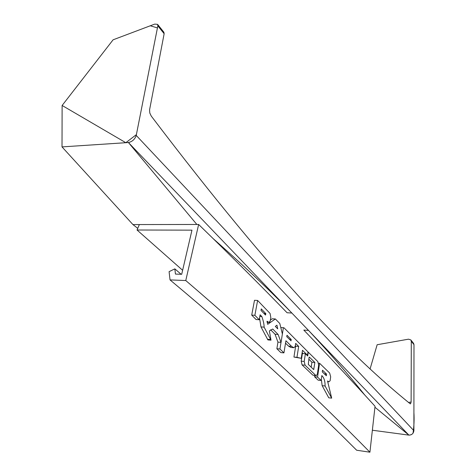 <?xml version="1.0" encoding="UTF-8"?>
<svg xmlns="http://www.w3.org/2000/svg" width="476" height="476" viewBox="0 0 476 476"><rect width="100%" height="100%" fill="white"/><g stroke="black" fill="none" stroke-linecap="round" stroke-linejoin="round"><path stroke-width="0.71" d="M170.033 279.906L185.771 280.542L198.647 224.47L139.349 224.559L137.046 230.009L191.965 230.152L181.689 274.301L175.454 274.075L174.835 268.863L169.093 271.659L170.033 279.906C247.74 344.808 305.015 398.626 356.655 450.231L369.917 452.2C318.86 400.286 262.371 346.129 185.771 280.542M369.917 452.2L375.04 406.266C352.984 382.002 329.243 356.607 303.813 330.076L308.513 330.409C329.648 352.978 348.432 374.558 364.878 395.151M213.337 238.779C243.153 265.108 269.321 289.86 291.859 313.035L287.076 312.75C260.771 285.612 231.294 256.183 198.647 224.47M137.046 230.009L182.623 270.279M174.835 268.863L181.13 274.277M113.104 39.806L62.124 105.476L62.011 146.9L128.413 142.532C132.274 141.681 134.881 139.313 136.231 135.428L157.842 25.877L157.58 24.365L154.748 24.098L113.104 39.806L150.255 25.787L157.437 27.905L136.392 134.607L125.825 142.705L62.011 146.9L132.929 224.571L137.743 228.361M157.58 24.365L163.869 32.201L164.143 33.719L149.571 109.867L149.791 112.996L151.249 116.061C277.96 282.964 353.87 358.172 410.122 403.731L410.526 403.856L411.121 402.036L411.288 341.268L410.836 339.935L408.515 339.174L377.147 344.731L370.054 369.031M410.836 339.935L413.537 343.303L413.989 344.63L413.894 430.703C413.436 433.571 411.77 435.046 408.89 435.123L372.369 430.233L408.89 435.123L128.413 142.532L196.856 224.47L132.929 224.571M374.933 407.242L408.89 435.123M62.124 105.476L125.825 142.705M413.942 385.078L413.924 405.249M413.912 412.543C414.328 419.421 414.031 426.323 413.025 433.243M411.496 434.594L409.348 435.153M311.185 367.21L311.929 362.218L308.811 359.196M311.929 362.218L314.892 362.492L313.696 369.566L308.293 364.42L309.091 357.363L309.394 357.125L314.892 362.492M313.273 369.209L313.892 369.275M316.213 375.659L312.845 375.153L302.07 364.89L301.201 361.165L302.397 353.466L305.384 353.727L304.2 361.445L305.068 365.175L315.814 375.451L316.308 375.671L317.355 374.088L318.652 365.187L317.795 361.546L308.269 352.186L307.692 356L305.384 353.727M301.201 361.165L304.2 361.445M312.845 375.153L315.814 375.451M291.122 340.804L286.748 336.693L286.992 335.241L291.181 339.453L290.83 340.78M289.747 339.697L291.282 339.822M283.928 352.877L280.858 352.603L276.871 348.729L277.948 342.119L281.019 342.369L279.947 348.991L283.928 352.877L285.933 340.768L291.568 346.367L293.853 347.712L295.174 346.546L295.679 343.392L298.684 346.385L296.959 357.327L301.248 358.321L302.498 350.282L307.514 355.227L308.014 351.937L283.976 327.785L283.381 327.714L281.048 342.452L282.369 333.991L279.817 323.531L275.372 318.962L267.673 324.334L267.054 321.246L268.964 322.436L270.237 320.925L270.832 317.552L270.065 313.47L257.623 300.457L254.868 315.302L259.206 319.735L260.11 314.791L261.865 316.594C263.395 320.955 264.144 324.471 264.103 327.149L271.017 340.167L269.374 330.897L272.742 329.011L278.121 334.473L281.019 342.369L277.948 342.119L275.045 334.241L270.618 329.767M276.871 348.729L279.947 348.991M280.792 327.53L283.381 327.714M306.847 355.167L307.514 355.227M303.069 353.525L302.135 352.615M296.959 357.327L293.936 357.054L301.248 358.321M293.936 357.054L295.673 346.135L298.684 346.385M295.673 346.135L295.298 345.766M293.561 347.688L290.824 347.462L288.533 346.112L291.568 346.367M288.533 346.112L285.54 343.154M265.507 315.058L261.003 310.4L261.276 308.9L265.775 313.571L265.507 315.058M275.318 326.405L276.949 325.173L277.722 328.851L275.318 326.405M270.386 320.086L272.302 318.765L275.372 318.962M259.206 319.735L256.07 319.527L251.715 315.1L254.493 300.296L257.623 300.457M271.017 340.167L267.911 339.923L260.985 326.923L259.521 318.016M275.045 334.241L278.121 334.473M266.988 321.728L267.714 321.776M251.715 315.1L254.868 315.302M259.807 316.463L261.865 316.594M260.985 326.923L264.103 327.149M267.482 339.287L270.588 339.531M263.96 313.458L265.775 313.571M264.353 313.868L265.882 313.958M322.276 371.881L322.514 370.215L326.566 374.106L326.334 375.766L322.276 371.881M324.37 373.886L326.566 374.106M330.671 376.808L329.642 373.011L319.557 363.259L317.552 377.105L321.127 380.485L321.824 375.576C324.043 377.706 325.138 381.181 325.096 385.994L331.683 398.138L327.53 380.99L328.981 381.8L330.13 380.729L330.671 376.808M325.096 385.994L322.157 385.679L328.755 397.799L331.683 398.138M322.157 385.679L321.312 379.193M317.552 377.105L314.588 376.802L318.176 380.175L321.127 380.485M314.588 376.802L314.779 375.516M318.563 363.17L319.557 363.259M411.121 402.036L408.485 402.422M164.143 33.719L157.842 25.877M413.894 430.703L136.231 135.428M411.288 341.268L413.989 344.63M302.07 364.89L305.068 365.175M289.354 339.311L291.181 339.453M269.571 322.21L270.612 322.282M267.113 322.312L268.785 322.425M327.714 381.669L328.815 381.782"/></g></svg>
